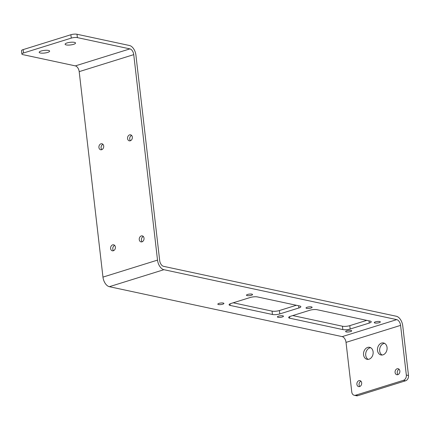 <?xml version="1.0" encoding="UTF-8"?>
<svg xmlns="http://www.w3.org/2000/svg" width="430" height="430" viewBox="0 0 430 430"><rect width="100%" height="100%" fill="white"/><g stroke="black" fill="none" stroke-linecap="round" stroke-linejoin="round"><path stroke-width="0.64" d="M23.145 49.611L23.532 52.981A4.381 1.107 173.4 0 0 21.892 54.067L21.5 50.697A4.381 1.107 -6.6 0 1 23.145 49.611L70.88 34.733A4.381 1.107 -6.6 0 1 76.997 34.255L77.389 37.62L129.914 48.886A5.257 3.042 -107.3 0 1 133.746 54.637L157.52 260.107A8.761 5.074 72.7 0 0 163.911 269.691L396.75 319.624A5.257 3.042 -107.3 0 1 400.588 325.376L346.026 342.377L351.778 392.058A4.381 3.397 -77.9 0 0 354.266 395.283A4.381 3.397 -77.9 0 0 355.675 395.208L403.41 380.33A4.381 3.397 -77.9 0 0 406.334 375.057L408.5 375.524A4.381 3.397 102.1 0 1 405.576 380.797L403.41 380.33M346.026 342.377A5.257 3.042 72.7 0 0 342.194 336.625L396.75 319.624M163.911 269.691L109.354 286.692L342.194 336.625M109.354 286.692A8.761 5.074 -107.3 0 1 102.963 277.108L157.52 260.107M133.746 54.637L79.19 71.638L102.963 277.108M79.19 71.638A5.257 3.042 72.7 0 0 75.357 65.887L129.914 48.886M21.892 54.067A4.381 1.107 173.4 0 0 22.833 54.626L75.357 65.887M355.675 395.208L357.841 395.675L405.576 380.797M408.5 375.524L402.749 325.838A8.761 5.074 72.7 0 0 396.363 316.26L163.518 266.32A5.257 3.042 -107.3 0 1 159.686 260.575L135.912 55.099A8.761 5.074 72.7 0 0 129.527 45.521L76.997 34.255M400.588 325.376L406.334 375.057M23.532 52.981L71.272 38.103L70.88 34.733M48.499 50.444A5.257 1.328 -6.6 0 1 49.633 51.111A5.257 1.328 -6.6 0 1 44.564 53.041A5.257 1.328 -6.6 0 1 39.189 52.32A5.257 1.328 -6.6 0 1 42.618 50.654A5.257 1.328 -6.6 0 1 48.499 50.444M74.417 42.366A5.257 1.328 -6.6 0 1 75.546 43.038A5.257 1.328 -6.6 0 1 70.477 44.962A5.257 1.328 -6.6 0 1 65.102 44.247A5.257 1.328 -6.6 0 1 68.531 42.575A5.257 1.328 -6.6 0 1 74.417 42.366M77.389 37.62A4.381 1.107 173.4 0 0 71.272 38.103M113.337 250.754A3.069 2.376 102.1 0 1 112.354 250.808A3.069 2.376 102.1 0 1 110.677 247.309A3.069 2.376 102.1 0 1 113.644 244.81A3.069 2.376 102.1 0 1 115.407 247.685A3.069 2.376 102.1 0 1 113.337 250.754M141.981 241.832A3.069 2.376 102.1 0 1 140.997 241.88A3.069 2.376 102.1 0 1 139.315 238.387A3.069 2.376 102.1 0 1 142.282 235.882A3.069 2.376 102.1 0 1 144.045 238.757A3.069 2.376 102.1 0 1 141.981 241.832M101.647 149.704A3.069 2.376 102.1 0 1 100.663 149.758A3.069 2.376 102.1 0 1 98.981 146.259A3.069 2.376 102.1 0 1 101.948 143.76A3.069 2.376 102.1 0 1 103.711 146.63A3.069 2.376 102.1 0 1 101.647 149.704M130.29 140.777A3.069 2.376 102.1 0 1 129.306 140.83A3.069 2.376 102.1 0 1 127.624 137.331A3.069 2.376 102.1 0 1 130.591 134.832A3.069 2.376 102.1 0 1 132.354 137.707A3.069 2.376 102.1 0 1 130.29 140.777M292.765 315.566L342.447 326.219A5.257 1.328 173.4 0 0 349.789 325.644L350.181 329.009L369.273 323.059L369.021 320.855M350.181 329.009A5.257 1.328 -6.6 0 1 342.839 329.59L342.447 326.219M289.589 316.625L289.772 318.211L342.839 329.59M289.772 318.211A5.257 1.328 -6.6 0 1 288.643 317.539A5.257 1.328 -6.6 0 1 290.615 316.238L309.708 310.288A5.257 1.328 -6.6 0 1 317.05 309.708L370.117 321.086A5.257 1.328 -6.6 0 1 371.246 321.758A5.257 1.328 -6.6 0 1 369.273 323.059M279.398 310.546L279.785 313.916L298.882 307.966A5.257 1.328 -6.6 0 0 300.855 306.665A5.257 1.328 -6.6 0 0 299.721 305.993L257.484 296.937A5.257 1.328 -6.6 0 0 250.147 297.512L231.05 303.462A5.257 1.328 -6.6 0 0 229.077 304.762A5.257 1.328 -6.6 0 0 230.206 305.434L272.443 314.491L272.056 311.127A5.257 1.328 173.4 0 0 279.398 310.546L296.34 305.268M279.785 313.916A5.257 1.328 -6.6 0 1 272.443 314.491M282.322 316.969A3.069 0.774 -6.6 0 1 279.14 317.41A3.069 0.774 -6.6 0 1 277.382 316.915A3.069 0.774 -6.6 0 1 280.338 315.792A3.069 0.774 -6.6 0 1 283.472 316.211A3.069 0.774 -6.6 0 1 282.322 316.969M222.756 304.198A3.069 0.774 -6.6 0 1 219.579 304.639A3.069 0.774 -6.6 0 1 217.816 304.144A3.069 0.774 -6.6 0 1 220.773 303.021A3.069 0.774 -6.6 0 1 223.906 303.435A3.069 0.774 -6.6 0 1 222.756 304.198M379.19 322.677A3.069 0.774 -6.6 0 1 376.013 323.118A3.069 0.774 -6.6 0 1 374.25 322.624A3.069 0.774 -6.6 0 1 377.207 321.5A3.069 0.774 -6.6 0 1 380.346 321.919A3.069 0.774 -6.6 0 1 379.19 322.677M310.965 308.047A3.069 0.774 -6.6 0 1 307.783 308.487A3.069 0.774 -6.6 0 1 306.02 307.993A3.069 0.774 -6.6 0 1 308.982 306.869A3.069 0.774 -6.6 0 1 312.115 307.283A3.069 0.774 -6.6 0 1 310.965 308.047M251.4 295.27A3.069 0.774 -6.6 0 1 248.218 295.711A3.069 0.774 -6.6 0 1 246.46 295.216A3.069 0.774 -6.6 0 1 249.416 294.093A3.069 0.774 -6.6 0 1 252.55 294.512A3.069 0.774 -6.6 0 1 251.4 295.27M350.547 331.6A3.069 0.774 -6.6 0 1 347.37 332.041A3.069 0.774 -6.6 0 1 345.607 331.546A3.069 0.774 -6.6 0 1 348.563 330.423A3.069 0.774 -6.6 0 1 351.702 330.842A3.069 0.774 -6.6 0 1 350.547 331.6M381.593 343.07A6.133 4.752 -77.9 0 0 377.465 349.219A6.133 4.752 -77.9 0 0 380.991 354.965A6.133 4.752 -77.9 0 0 386.925 349.961A6.133 4.752 -77.9 0 0 383.56 342.968A6.133 4.752 -77.9 0 0 381.593 343.07M367.65 347.418A6.133 4.752 -77.9 0 0 363.522 353.562A6.133 4.752 -77.9 0 0 367.048 359.308A6.133 4.752 -77.9 0 0 372.982 354.309A6.133 4.752 -77.9 0 0 369.617 347.316A6.133 4.752 -77.9 0 0 367.65 347.418M358.937 380.668A3.069 2.376 -77.9 0 0 356.873 383.743A3.069 2.376 -77.9 0 0 358.636 386.613A3.069 2.376 -77.9 0 0 361.603 384.114A3.069 2.376 -77.9 0 0 359.921 380.614A3.069 2.376 -77.9 0 0 358.937 380.668M397.127 368.768A3.069 2.376 -77.9 0 0 395.062 371.837A3.069 2.376 -77.9 0 0 396.825 374.713A3.069 2.376 -77.9 0 0 399.792 372.213A3.069 2.376 -77.9 0 0 398.11 368.714A3.069 2.376 -77.9 0 0 397.127 368.768M114.649 245.39A3.069 2.376 -77.9 0 0 112.843 247.777A3.069 2.376 -77.9 0 0 113.515 250.695M143.292 236.462A3.069 2.376 -77.9 0 0 141.481 238.849A3.069 2.376 -77.9 0 0 142.153 241.767M102.958 144.335A3.069 2.376 -77.9 0 0 101.147 146.721A3.069 2.376 -77.9 0 0 101.819 149.64M131.601 135.412A3.069 2.376 -77.9 0 0 129.79 137.799A3.069 2.376 -77.9 0 0 130.462 140.718M349.789 325.644L366.731 320.361M233.205 302.79L272.056 311.127M384.608 343.366A6.133 4.752 -77.9 0 0 383.759 343.538A6.133 4.752 -77.9 0 0 379.701 348.966A6.133 4.752 -77.9 0 0 382.109 355.029M370.665 347.714A6.133 4.752 -77.9 0 0 369.816 347.881A6.133 4.752 -77.9 0 0 365.753 353.315A6.133 4.752 -77.9 0 0 368.166 359.378M360.931 381.195A3.069 2.376 -77.9 0 0 359.12 383.581A3.069 2.376 -77.9 0 0 359.792 386.5M399.121 369.295A3.069 2.376 -77.9 0 0 397.309 371.681A3.069 2.376 -77.9 0 0 397.981 374.6M357.841 395.675A4.381 3.397 102.1 0 1 356.432 395.745L354.266 395.283M230.023 303.854L230.206 305.434M298.882 307.966L298.624 305.757"/></g></svg>
